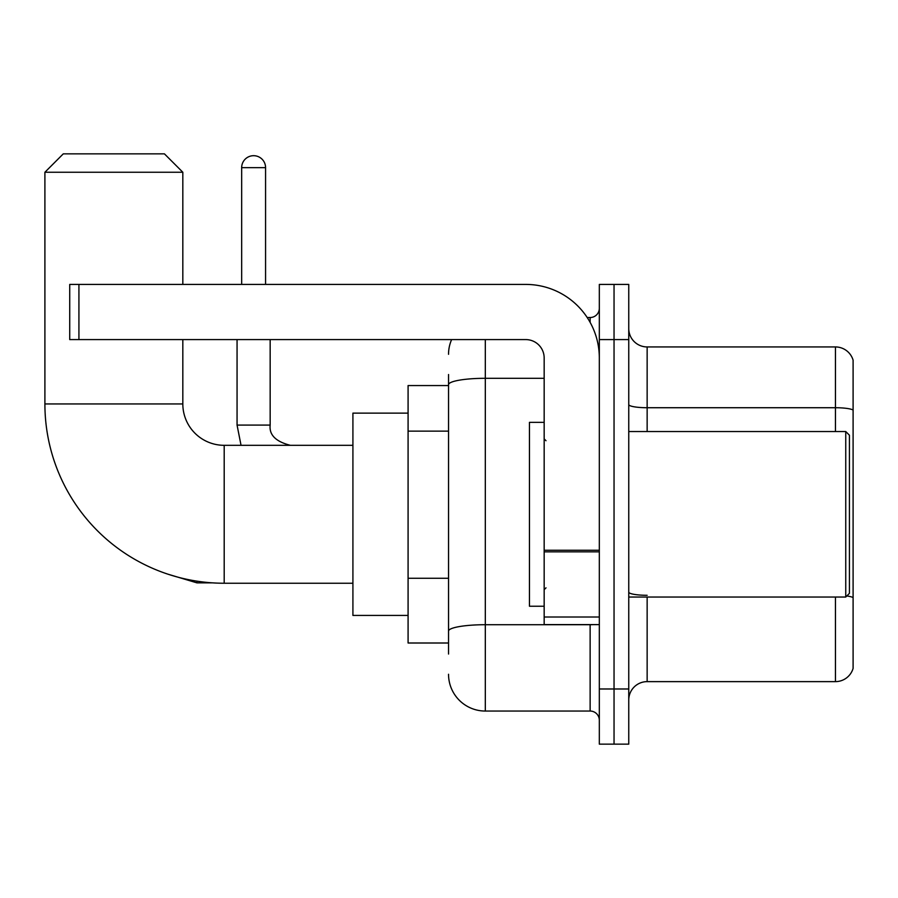 <?xml version="1.0" encoding="UTF-8"?>
<svg xmlns="http://www.w3.org/2000/svg" width="898" height="898" viewBox="0 0 898 898"><rect width="100%" height="100%" fill="white"/><g stroke="black" fill="none" stroke-linecap="round" stroke-linejoin="round"><path stroke-width="1.35" d="M448.54 385.556L408.085 385.556L408.085 643.002L448.54 643.002M448.54 654.036L448.54 374.522M599.325 688.979L599.325 744.15L614.041 744.15L614.041 688.979L614.041 744.15L628.757 744.15L628.757 688.979L614.041 688.979L614.041 339.59L614.041 688.979L599.325 688.979L599.325 339.59L614.041 339.59L614.041 284.419L614.041 339.59L628.757 339.59L628.757 688.979M628.757 339.59L628.757 284.419L599.325 284.419L599.325 339.59M485.313 339.59L485.313 711.048L590.132 711.048L590.132 624.615M587.202 317.522L590.132 317.522A9.193 9.193 0 0 0 599.325 308.328M448.54 420.107L448.54 384.692A36.773 6.387 180 0 1 485.313 378.305L544.166 378.305M599.325 720.241A9.193 9.193 0 0 0 590.132 711.048M448.54 354.295A36.773 36.773 0 0 1 451.615 339.59M485.313 711.048A36.773 36.773 0 0 1 448.54 674.263M628.757 700.013A18.387 18.387 0 0 1 647.144 681.627L835.443 681.627L835.443 597.035M853.1 360.177A18.387 18.387 0 0 0 835.443 346.942A18.387 18.387 0 0 1 853.1 360.177L853.1 668.381A18.387 18.387 0 0 1 835.443 681.627M853.1 410.027A18.387 3.188 180 0 0 835.443 407.726L835.443 346.942L647.144 346.942A18.387 18.387 0 0 1 628.757 328.556A18.387 18.387 0 0 0 647.144 346.942L647.144 431.534M352.914 583.24L224.197 583.24A179.297 179.297 0 0 1 44.9 403.943L44.9 172.248L63.287 153.85L164.424 153.85L182.822 172.248L44.9 172.248M224.197 583.24L224.197 445.318A41.375 41.375 0 0 1 182.822 403.943L182.822 339.59M182.822 284.419L182.822 172.248M408.085 413.136L352.914 413.136L352.914 615.422L408.085 615.422M241.663 284.419L241.663 167.645A11.955 11.955 0 0 1 253.618 155.691A11.955 11.955 0 0 1 265.572 167.645L265.572 284.419M599.325 624.615L544.166 624.615L544.166 550.25L599.325 550.25M599.325 357.976A73.557 73.557 0 0 0 525.779 284.419L78.923 284.419L78.923 339.59L525.779 339.59A18.387 18.387 0 0 1 544.166 357.976L544.166 550.25M78.923 339.59L69.73 339.59L69.73 284.419L78.923 284.419M845.748 431.534L849.418 435.204L849.418 593.354L845.748 597.035L845.748 431.534L628.757 431.534M544.166 422.341L529.45 422.341L529.45 606.229L544.166 606.229M448.54 431.141L408.085 431.141M448.54 578.256L408.085 578.256M593.331 624.615A9.193 1.594 0 0 1 590.132 624.716L485.313 624.716A36.773 6.387 180 0 0 448.54 631.103M590.132 322.36L590.132 317.522M647.144 597.035L647.144 681.627M835.443 431.534L835.443 407.726L647.144 407.726A18.387 3.188 0 0 1 628.757 404.527M853.1 597.597A18.387 3.188 180 0 0 846.803 595.969M647.144 595.295A18.387 3.188 -0 0 1 628.757 592.096M44.9 403.943L182.822 403.943M167.668 574.103L196.976 582.869L167.668 574.103L196.976 582.869L167.668 574.103L196.976 582.869L167.668 574.103L196.976 582.869L196.976 581.163M237.061 339.59L237.061 425.091L241.046 445.318L237.061 425.091L241.046 445.318L237.061 425.091L241.046 445.318L237.061 425.091L241.046 445.318L237.061 425.091L270.13 425.091M241.663 167.645L265.572 167.645M599.325 551.855L544.166 551.855M544.166 617.016L599.325 617.016M352.914 445.318L224.197 445.318M212.714 582.869L196.976 582.869M270.163 425.091C269.052 434.901 275.798 441.648 290.391 445.318C275.798 441.648 269.052 434.901 270.163 425.091C269.052 434.901 275.798 441.648 290.391 445.318C275.798 441.648 269.052 434.901 270.163 425.091C269.052 434.901 275.798 441.648 290.391 445.318C275.798 441.648 269.052 434.901 270.163 425.091C269.052 434.901 275.798 441.648 290.391 445.318C275.798 441.648 269.052 434.901 270.163 425.091L270.163 339.59M628.757 597.035L845.748 597.035M546.006 440.727L544.166 438.886M546.006 587.842L544.166 589.672"/></g></svg>
